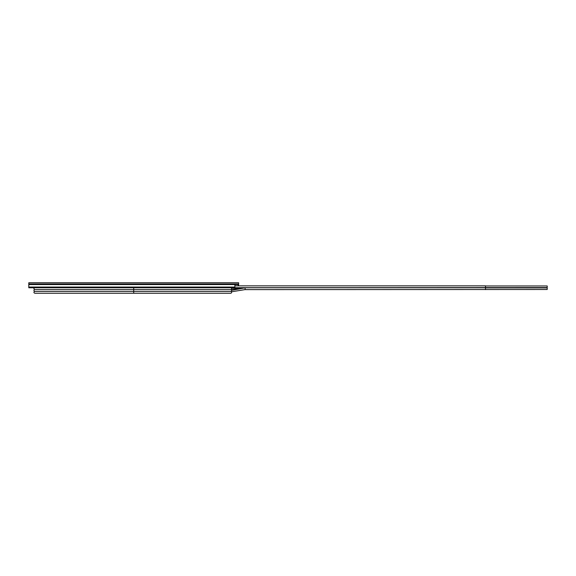 <?xml version="1.0" encoding="UTF-8"?>
<svg xmlns="http://www.w3.org/2000/svg" width="576" height="576" viewBox="0 0 576 576"><rect width="100%" height="100%" fill="white"/><g stroke="black" fill="none" stroke-linecap="round" stroke-linejoin="round"><path stroke-width="0.86" d="M238.219 285.854L238.219 284.58L238.63 284.58L28.8 284.58L28.8 283.99L238.63 283.99L238.63 282.751L28.8 282.751L28.8 283.99L238.63 283.99L238.63 285.854M234.886 287.762L28.8 287.762L28.8 287.05L234.886 287.05L234.886 284.58L28.8 284.58L28.8 287.05L234.886 287.05L28.8 287.172L234.886 287.172L234.886 287.762L238.219 287.705M238.219 287.762L238.63 287.705M245.124 288.504L245.124 288.878M35.006 291.413L34.639 291.413C33.674 290.808 33.674 290.203 34.639 289.598L230.861 289.598A0.929 0.929 0 0 1 230.861 291.413A0.929 0.929 0 0 1 230.681 293.249L34.826 293.249C33.689 292.745 33.624 292.133 34.639 291.413L230.861 291.413M245.124 289.62L547.2 289.49L547.2 287.892L485.489 287.892M234.886 287.705L547.2 287.582L547.2 285.977L485.489 285.977M230.681 287.762A0.929 0.929 0 0 1 230.861 289.598M485.489 287.705L485.489 285.854L234.886 285.854M485.489 289.62L485.489 287.762L245.124 287.762M133.711 287.762L133.711 293.249M231.595 290.369L245.124 287.791L231.422 289.246M231.444 291.794L244.994 289.606M34.639 289.598C33.624 288.878 33.689 288.266 34.826 287.762M231.271 287.978L245.002 287.798"/></g></svg>
